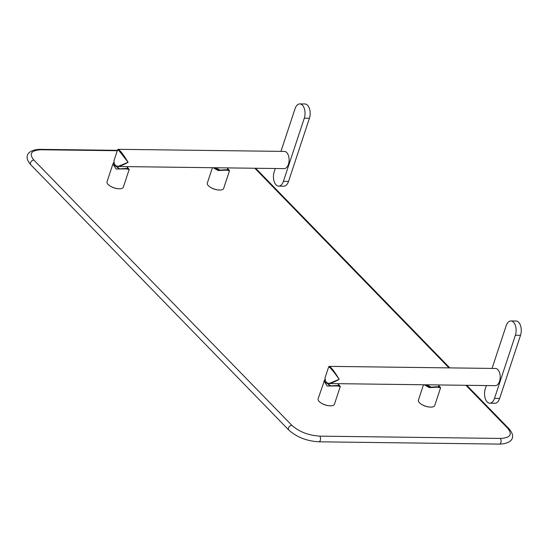 <?xml version="1.0" encoding="UTF-8"?>
<svg xmlns="http://www.w3.org/2000/svg" width="548" height="548" viewBox="0 0 548 548"><rect width="100%" height="100%" fill="white"/><g stroke="black" fill="none" stroke-linecap="round" stroke-linejoin="round"><path stroke-width="0.82" d="M486.377 385.552L485.275 388.902A9.549 5.364 -89.3 0 0 489.768 403.191L494.906 403.253A9.549 5.364 -89.3 0 0 499.639 398.458L520.525 335.308A9.549 5.364 -89.3 0 0 516.031 321.018L510.894 320.957A9.549 5.364 -89.3 0 0 506.153 325.759L492.042 368.427M489.768 403.191A9.549 5.364 -89.3 0 0 494.502 398.389L515.387 335.246A9.549 5.364 -89.3 0 0 510.894 320.957M328.704 366.783L329.293 366.365L495.481 368.468A8.597 4.836 90.7 0 1 497.837 369.605A8.597 4.836 90.7 0 1 500.016 379.312A8.597 4.836 90.7 0 1 495.262 385.669L329.074 383.559L325.855 382.415A0.486 0.349 -44.2 0 1 325.642 382.333L325.642 382.333A0.486 0.349 -44.2 0 1 325.594 381.99L325.033 377.887L328.704 366.783L330.245 367.907C332.287 369.948 335.266 373.75 339.191 379.312L329.074 383.559L325.642 382.333L325.033 377.887M329.293 366.365L330.786 367.489C332.841 369.523 335.643 373.462 339.191 379.312C332.047 383.477 327.512 384.374 325.594 381.99M426.495 384.799L431.276 387.217M438.749 385.628L440.325 387.368L437.215 386.792M423.501 384.758L418.419 400.136A8.59 3.487 18.3 0 0 422.008 404.623A8.59 3.487 18.3 0 0 430.721 407.102A8.59 3.487 -161.7 0 0 434.722 405.534L440.606 387.737L437.297 387.217L437.16 386.778L430.091 387.237L424.686 384.771M437.297 387.217L429.276 387.587L424.241 384.771M421.768 404.486A7.645 3.103 18.3 0 0 429.447 407.027M321.457 403.212A7.645 3.103 18.3 0 0 329.129 405.753M210.672 187.437A7.645 3.103 18.3 0 0 218.351 189.978M110.36 186.162A7.645 3.103 18.3 0 0 118.039 188.704M318.107 398.869A8.59 3.487 18.3 0 0 321.697 403.355A8.59 3.487 18.3 0 0 330.41 405.828A8.59 3.487 -161.7 0 0 334.41 404.26L340.294 386.47L336.986 385.943L327.279 386.066L323.991 381.072L324.697 379.675L318.107 398.869M338.438 384.36L340.013 386.093L336.904 385.525M336.986 385.943L336.849 385.504L329.78 385.963L324.717 380.291M326.094 382.716L330.965 385.943M212.405 167.709L207.322 183.087A8.59 3.487 18.3 0 0 210.911 187.574A8.59 3.487 18.3 0 0 219.625 190.053A8.59 3.487 -161.7 0 0 223.625 188.478L229.509 170.688L226.208 170.161L218.179 170.538L213.145 167.715M227.653 168.579L229.228 170.318L226.119 169.743M226.208 170.161L226.071 169.729L218.995 170.188L213.59 167.722M215.398 167.75L220.18 170.168M113.936 160.838L114.546 165.284L117.978 166.51L284.165 168.62A8.597 4.836 90.7 0 0 288.919 162.263A8.597 4.836 90.7 0 0 286.741 152.556A8.597 4.836 90.7 0 0 284.385 151.419L118.197 149.316L119.69 150.44C121.745 152.474 124.547 156.413 128.095 162.263L117.978 166.51L114.758 165.366A0.486 0.349 -44.2 0 1 114.546 165.284L114.546 165.284A0.486 0.349 -44.2 0 1 114.498 164.941L113.936 160.838L117.608 149.734L119.156 150.858L128.095 162.263C120.95 166.428 116.423 167.325 114.498 164.941M275.281 168.503L274.178 171.853A9.549 5.364 -89.3 0 0 278.672 186.142A9.549 5.364 -89.3 0 0 283.405 181.34L304.291 118.197A9.549 5.364 -89.3 0 0 299.797 103.908A9.549 5.364 -89.3 0 0 295.064 108.703L280.946 151.378M278.672 186.142L283.809 186.204A9.549 5.364 -89.3 0 0 288.543 181.402L309.428 118.258A9.549 5.364 -89.3 0 0 304.935 103.969L299.797 103.908M114.998 165.667L119.868 168.894M127.342 167.304L128.917 169.044L125.807 168.469M125.889 168.894L116.183 169.017L112.895 164.023L107.011 181.82A8.59 3.487 18.3 0 0 110.6 186.306A8.59 3.487 18.3 0 0 119.313 188.779A8.59 3.487 -161.7 0 0 123.314 187.211L129.198 169.421L125.889 168.894L125.752 168.455L118.683 168.914L113.621 163.242M112.895 164.023L113.6 162.626L112.895 164.023M499.639 398.458L494.502 398.389M520.525 335.308L515.387 335.246M440.311 387.368L437.16 386.778L430.091 387.237M254.841 168.25L448.997 367.879M465.93 385.299L507.564 428.104C512.757 434.495 510.325 437.941 500.276 438.434A3.035 1.706 90.7 0 1 501.043 441.852A3.035 1.706 90.7 0 1 499.365 444.092L318.806 441.804C306.77 441.065 296.79 437.167 288.851 430.112L30.846 164.832C22.276 155.111 29.633 149.474 40.353 149.357L117.409 150.337M500.269 438.434L319.71 436.14C308.442 435.379 299.167 431.79 291.892 425.371L33.887 160.084C28.702 153.693 31.133 150.248 41.182 149.762L117.279 150.721M41.182 149.762A3.035 1.706 -89.3 0 0 40.353 149.357M33.887 160.084A3.035 2.185 135.8 0 0 30.9 161.879A3.035 2.185 135.8 0 0 30.846 164.832M291.892 425.371A3.035 2.185 135.8 0 0 288.906 427.159A3.035 2.185 135.8 0 0 288.851 430.112M319.71 436.14A3.035 1.706 90.7 0 1 320.477 439.565A3.035 1.706 90.7 0 1 318.806 441.804M507.564 428.104A3.035 2.185 -44.2 0 1 508.866 428.618C517.442 438.338 510.078 443.976 499.365 444.092M329.78 385.963L336.849 385.504L340 386.093M218.995 170.188L226.071 169.729L229.242 170.318M288.543 181.402L283.405 181.34M309.428 118.258L304.291 118.197M119.69 150.44A0.486 0.349 135.8 0 0 119.156 150.858M128.931 169.051L125.752 168.455L118.683 168.914M330.786 367.489A0.486 0.349 135.8 0 0 330.245 367.907M438.975 384.949L438.345 386.854M440.606 387.737L438.77 385.566M255.649 168.257L449.805 367.893M466.745 385.306L508.866 428.618M340.294 386.47L338.459 384.299M338.664 383.682L338.034 385.587M229.509 170.688L227.673 168.517M117.608 149.734L118.197 149.316M127.568 166.633L126.937 168.537M129.198 169.421L127.362 167.25M227.879 167.9L227.249 169.805"/></g></svg>
